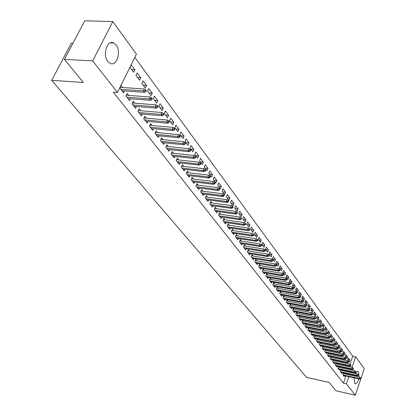 <?xml version="1.0" encoding="UTF-8"?>
<svg xmlns="http://www.w3.org/2000/svg" width="416" height="416" viewBox="0 0 416 416"><rect width="100%" height="100%" fill="white"/><g stroke="black" fill="none" stroke-linecap="round" stroke-linejoin="round"><path stroke-width="0.62" d="M358.753 378.867C357.739 382.314 356.543 383.916 355.17 383.661L354.708 383.271L354.167 377.853M354.562 376.033L354.77 375.346M355.503 373.578L357.183 371.602L357.895 371.509L358.54 371.982L359.112 377.026M107.822 61.433C102.248 54.881 107.276 39.348 113.75 42.968L116.121 45.006C121.55 51.652 116.6 66.882 110.11 63.357L107.822 61.433M349.96 364.198L352.742 356.122L134.81 57.387M352.742 356.122L355.67 356.73L364.276 368.612L355.295 395.2L346.372 383.843L348.826 376.678M72.904 43.311L71.271 43.238L51.724 80.345L306.53 377.354L329.196 382.481L335.982 390.759L355.295 395.2M51.724 80.345L83.356 82.482L64.438 59.4L84.739 20.8L112.824 21.575L136.417 54.132L117.484 92.487L92.669 60.902L112.824 21.575M346.055 354.796L345.42 356.632L346.876 358.587L347.511 356.756L346.055 354.796M340.902 369.647L340.283 371.426L341.77 373.334L342.04 372.559M341.016 369.673L341.708 370.573M341.125 348.135L340.475 349.991L341.973 352.004L342.618 350.152L341.125 348.135M335.878 363.121L335.244 364.941L336.768 366.907L337.043 366.111M335.956 363.137L336.695 364.094M336.06 341.302L335.4 343.179L336.934 345.244L337.594 343.372L336.06 341.302M330.725 356.413L330.065 358.285L331.63 360.303L331.916 359.492M330.756 356.418L331.547 357.438M330.86 334.282L330.184 336.175L331.765 338.296L332.436 336.409L330.86 334.282M326.258 350.6L325.426 349.528L324.74 351.447L326.352 353.522L326.648 352.69M325.515 327.07L324.823 328.983L326.451 331.162L327.132 329.254L325.515 327.07M320.819 343.574L319.972 342.482L319.275 344.422L320.928 346.549L321.235 345.696M320.018 319.649L319.316 321.589L320.986 323.83L321.682 321.896L320.018 319.649M315.229 336.352L314.366 335.234L313.654 337.194L315.354 339.383L315.671 338.51M314.371 312.026L313.654 313.981L315.37 316.285L316.082 314.335L314.371 312.026M309.483 328.921L308.599 327.777L307.871 329.763L309.624 332.015L309.951 331.12M308.558 304.179L307.824 306.16L309.592 308.532L310.32 306.556L308.558 304.179M303.566 321.277L302.661 320.112L301.917 322.114L303.722 324.433L304.06 323.513M302.578 296.109L301.829 298.111L303.644 300.55L304.387 298.553L302.578 296.109M297.482 313.409L296.556 312.213L295.797 314.246L297.653 316.628L298.002 315.687M296.416 287.794L295.651 289.817L297.523 292.328L298.282 290.316L296.416 287.794M291.21 305.308L290.264 304.086L289.489 306.14L291.398 308.594L291.767 307.627M290.072 279.23L289.292 281.278L291.221 283.868L291.996 281.83L290.072 279.23M284.752 296.962L283.78 295.708L282.989 297.788L284.96 300.316L285.34 299.322M283.535 270.41L282.74 272.48L284.726 275.148L285.516 273.083L283.535 270.41M278.096 288.361L277.103 287.076L276.292 289.177L278.325 291.788L278.715 290.763M276.796 261.31L275.98 263.406L278.028 266.157L278.84 264.072L276.796 261.31M271.232 279.49L270.213 278.174L269.386 280.301L271.482 282.994L271.892 281.934M269.844 251.93L269.012 254.046L271.123 256.885L271.955 254.774L269.844 251.93M264.15 270.338L263.11 268.991L262.257 271.144L264.42 273.92L264.846 272.834M262.673 242.247L261.815 244.39L263.999 247.322L264.846 245.185L262.673 242.247M256.844 260.894L255.772 259.511L254.904 261.69L257.135 264.555L257.582 263.437M255.268 232.248L254.389 234.421L256.641 237.442L257.514 235.284L255.268 232.248M249.293 251.139L248.196 249.725L247.307 251.924L249.61 254.888L250.078 253.729M247.614 221.926L246.714 224.12L249.044 227.245L249.938 225.056L247.614 221.926M241.498 241.062L240.37 239.606L239.455 241.836L241.842 244.899L242.325 243.703M239.71 211.25L238.784 213.47L241.192 216.705L242.107 214.49L239.71 211.25M233.433 230.641L232.279 229.148L231.343 231.405L233.808 234.572L234.317 233.34M231.53 200.21L230.584 202.462L233.074 205.806L234.01 203.564L231.53 200.21M225.098 219.866L223.907 218.332L222.95 220.62L225.498 223.891L226.028 222.617M223.07 188.791L222.097 191.069L224.676 194.527L225.638 192.26L223.07 188.791M216.466 208.712L215.244 207.137L214.261 209.451L216.897 212.841L217.459 211.52M214.308 176.966L213.309 179.27L215.982 182.853L216.97 180.56L214.308 176.966M207.527 197.163L206.274 195.541L205.26 197.886L207.995 201.396L208.582 200.034M205.234 164.715L204.209 167.05L206.976 170.763L207.99 168.438L205.234 164.715M198.271 185.198L196.976 183.529L195.936 185.9L198.77 189.54L199.389 188.126M195.827 152.017L194.771 154.383L197.636 158.231L198.682 155.875L195.827 152.017M188.666 172.786L187.335 171.07L186.264 173.472L189.202 177.247L189.857 175.781M186.066 138.845L184.98 141.237L187.959 145.236L189.03 142.849L186.066 138.845M178.703 159.91L177.33 158.142L176.233 160.576L179.28 164.497L179.967 162.968M175.937 125.174L174.819 127.598L177.908 131.742L179.015 129.329L175.937 125.174M168.36 146.541L166.946 144.716L165.812 147.181L168.979 151.252L169.707 149.666M165.412 110.968L164.263 113.422L167.471 117.733L168.61 115.289L165.412 110.968M157.612 132.652L156.151 130.764L154.981 133.266L158.278 137.498L159.047 135.845M154.471 96.205L153.291 98.691L156.629 103.173L157.799 100.693L154.471 96.205M146.432 118.206L144.929 116.262L143.723 118.794L147.15 123.198L147.966 121.472M143.094 80.844L141.872 83.361L145.345 88.026L146.557 85.519L143.094 80.844M134.805 103.173L133.245 101.166L132.002 103.735L135.569 108.316L136.438 106.517M131.243 64.849L129.984 67.402L133.604 72.259L134.852 69.716L131.243 64.849M122.689 87.521L121.082 85.441L119.798 88.046L123.51 92.82L124.436 90.938M117.484 92.487L113.339 92.186L343.429 383.178L345.888 376.033M346.497 374.26L346.731 373.589M347.344 371.8L347.584 371.103M348.202 369.299L348.452 368.576M349.081 366.756L349.336 366.007M128.809 95.43L127.228 93.387L125.965 95.971L129.6 100.646L130.499 98.805M137.228 72.93L135.99 75.468L139.532 80.226L140.759 77.698L137.228 72.93M140.676 110.765L139.147 108.789L137.92 111.337L141.414 115.83L142.256 114.067M148.84 88.603L147.638 91.104L151.044 95.675L152.235 93.179L148.84 88.603M152.079 125.502L150.597 123.583L149.406 126.1L152.766 130.416L153.561 128.731M159.994 103.657L158.829 106.132L162.105 110.526L163.259 108.061L159.994 103.657M163.036 139.662L161.6 137.81L160.451 140.291L163.68 144.44L164.424 142.823M170.721 118.139L169.593 120.578L172.739 124.805L173.862 122.377L170.721 118.139M173.581 153.291L172.188 151.492L171.07 153.941L174.179 157.94L174.886 156.38M181.048 132.075L179.951 134.482L182.978 138.554L184.07 136.152L181.048 132.075M183.732 166.41L182.38 164.663L181.293 167.081L184.288 170.929L184.959 169.432M190.991 145.491L189.92 147.872L192.842 151.793L193.903 149.422L190.991 145.491M193.513 179.046L192.202 177.356L191.147 179.743L194.028 183.451L194.667 182.01M200.569 158.423L199.534 160.774L202.348 164.554L203.377 162.214L200.569 158.423M202.94 191.235L201.666 189.587L200.642 191.948L203.424 195.525L204.027 194.132M209.81 170.898L208.801 173.217L211.515 176.862L212.519 174.554L209.81 170.898M212.035 202.992L210.798 201.391L209.799 203.72L212.482 207.168L213.06 205.826M218.728 182.931L217.745 185.224L220.366 188.744L221.343 186.462L218.728 182.931M220.818 214.339L219.617 212.784L218.639 215.082L221.234 218.416L221.78 217.121M227.334 194.553L226.377 196.815L228.909 200.216L229.861 197.959L227.334 194.553M229.299 225.3L228.129 223.787L227.183 226.06L229.684 229.278L230.209 228.025M235.654 205.78L234.718 208.016L237.167 211.302L238.092 209.071L235.654 205.78M237.5 235.898L236.361 234.421L235.435 236.668L237.858 239.777L238.352 238.566M243.693 216.632L242.783 218.842L245.149 222.019L246.054 219.814L243.693 216.632M245.424 246.142L244.317 244.707L243.412 246.922L245.757 249.933L246.236 248.758M251.472 227.131L250.583 229.31L252.876 232.388L253.755 230.209L251.472 227.131M253.1 256.053L252.018 254.654L251.134 256.844L253.401 259.761L253.859 258.622M259.002 237.286L258.133 239.444L260.348 242.424L261.212 240.271L259.002 237.286M260.525 265.652L259.47 264.29L258.612 266.453L260.806 269.277L261.243 268.169M266.287 247.125L265.439 249.257L267.587 252.143L268.429 250.016L266.287 247.125M267.717 274.95L266.687 273.619L265.85 275.756L267.977 278.491L268.398 277.42M273.348 256.656L272.522 258.762L274.602 261.56L275.423 259.459L273.348 256.656M274.69 283.962L273.686 282.662L272.865 284.773L274.929 287.425L275.33 286.385M280.192 265.897L279.386 267.977L281.403 270.686L282.204 268.611L280.192 265.897M281.45 292.692L280.467 291.429L279.666 293.514L281.668 296.083L282.053 295.074M286.832 274.851L286.042 276.91L287.997 279.542L288.782 277.488L286.832 274.851M288.007 301.168L287.045 299.931L286.265 301.995L288.205 304.486L288.574 303.503M293.27 283.546L292.495 285.579L294.398 288.132L295.162 286.104L293.27 283.546M294.367 309.39L293.431 308.178L292.666 310.222L294.549 312.64L294.908 311.683M299.52 291.98L298.761 293.992L300.607 296.468L301.361 294.466L299.52 291.98M300.544 317.372L299.629 316.191L298.88 318.209L300.711 320.559L301.054 319.628M305.588 300.175L304.85 302.162L306.639 304.569L307.377 302.583L305.588 300.175M306.545 325.13L305.651 323.97L304.918 325.967L306.691 328.25L307.029 327.345M311.485 308.131L310.762 310.102L312.499 312.437L313.222 310.476L311.485 308.131M312.374 332.665L311.501 331.531L310.783 333.507L312.51 335.728L312.832 334.838M317.216 315.864L316.503 317.814L318.198 320.086L318.9 318.141L317.216 315.864M318.042 339.992L317.19 338.884L316.482 340.834L318.162 342.992L318.474 342.129M322.785 323.383L322.088 325.312L323.736 327.522L324.428 325.598L322.785 323.383M323.554 347.11L322.717 346.029L322.026 347.958L323.658 350.059L323.96 349.216M328.203 330.699L327.522 332.602L329.124 334.755L329.8 332.852L328.203 330.699M328.094 352.992L327.423 354.89L329.009 356.933L329.3 356.112M328.11 352.992L328.921 354.042M333.476 337.818L332.81 339.7L334.365 341.791L335.031 339.914L333.476 337.818M333.32 359.788L332.67 361.639L334.214 363.626L334.5 362.825M333.372 359.804L334.136 360.786M338.608 344.744L337.953 346.606L339.472 348.644L340.122 346.783L338.608 344.744M338.406 366.408L337.782 368.207L339.284 370.141L339.56 369.356M338.499 366.428L339.222 367.354M343.606 351.489L342.966 353.335L344.443 355.316L345.082 353.475L343.606 351.489M343.361 372.85L342.758 374.603L344.224 376.485L344.49 375.721M343.496 372.882L344.167 373.75M348.473 358.056L347.844 359.887L349.284 361.816L349.908 359.996L348.473 358.056M349.435 374.904L349.669 374.228M350.282 372.44L350.522 371.743M351.14 369.933L351.39 369.21M352.014 367.385L355.67 356.73M64.438 59.4L92.669 60.902M343.429 383.178L346.372 383.843M131.565 69.529L134.852 69.716M137.498 77.496L140.759 77.698M143.317 85.301L146.557 85.519M149.011 92.95L152.235 93.179M154.601 100.454L157.799 100.693M160.082 107.806L163.259 108.061M165.454 115.024L168.61 115.289M170.726 122.096L173.862 122.377M175.895 129.043L179.015 129.329M180.97 135.855L184.07 136.152M185.952 142.542L189.03 142.849M190.84 149.105L193.903 149.422M195.64 155.553L198.682 155.875M200.356 161.881L203.377 162.214M204.984 168.095L207.99 168.438M209.534 174.2L212.519 174.554M214.001 180.201L216.97 180.56M218.395 186.092L221.343 186.462M222.706 191.885L225.638 192.26M226.949 197.579L229.861 197.959M231.119 203.18L234.01 203.564M235.217 208.681L238.092 209.071M239.247 214.094L242.107 214.49M243.209 219.414L246.054 219.814M247.109 224.65L249.938 225.056M250.947 229.798L253.755 230.209M254.722 234.863L257.514 235.284M258.435 239.85L261.212 240.271M262.085 244.759L264.846 245.185M265.684 249.584L268.429 250.016M269.225 254.337L271.955 254.774M272.709 259.017L275.423 259.459M276.146 263.624L278.84 264.072M279.521 268.164L282.204 268.611M282.854 272.631L285.516 273.083M286.13 277.035L288.782 277.488M289.359 281.372L291.996 281.83M292.542 285.641L295.162 286.104M295.677 289.848L298.282 290.316M298.766 293.998L301.361 294.466M301.834 298.09L304.387 298.553M304.866 302.125L307.377 302.583M307.85 306.098L310.32 306.556M310.788 310.019L313.222 310.476M313.69 313.882L316.082 314.335M316.55 317.694L318.9 318.141M319.368 321.448L321.682 321.896M322.145 325.156L324.428 325.598M324.886 328.812L327.132 329.254M327.59 332.415L329.8 332.852M330.257 335.972L332.436 336.409M332.888 339.482L335.031 339.914M335.483 342.94L337.594 343.372M338.042 346.356L340.122 346.783M340.569 349.731L342.618 350.152M343.06 353.054L345.082 353.475M345.519 356.34L347.511 356.756M347.948 359.58L349.908 359.996M145.226 90.912L145.829 91.718L146.333 90.662L145.735 89.856L145.226 90.912L143.406 90.912L144.492 92.362L121.909 90.756M120.791 89.326L143.406 90.912L144.321 89.014L120.141 87.344M145.735 89.856L144.321 89.014M144.492 92.362L145.829 91.718M151.2 98.899L151.788 99.689L152.287 98.639L151.7 97.848L151.2 98.899L149.396 98.899L150.462 100.318L128.024 98.618M126.932 97.214L149.396 98.899L150.296 97.016L126.318 95.243M151.7 97.848L150.296 97.016M150.462 100.318L151.788 99.689M157.05 106.72L157.628 107.494L158.122 106.454L157.539 105.68L157.05 106.72L155.262 106.72L156.307 108.113L134.014 106.319M132.948 104.946L155.262 106.72L156.151 104.848L132.366 102.986M157.539 105.68L156.151 104.848M156.307 108.113L157.628 107.494M162.781 114.384L163.348 115.144L163.831 114.109L163.264 113.35L162.781 114.384L161.013 114.384L162.032 115.747L139.89 113.87M138.84 112.523L161.013 114.384L161.886 112.523L138.294 110.568M163.264 113.35L161.886 112.523M162.032 115.747L163.348 115.144M168.397 121.893L168.953 122.637L169.426 121.612L168.875 120.869L168.397 121.893L166.644 121.893L167.648 123.224L145.647 121.264M144.617 119.943L166.644 121.893L167.502 120.042L144.097 118.004M168.875 120.869L167.502 120.042M167.648 123.224L168.953 122.637M173.898 129.256L174.444 129.984L174.912 128.965L174.372 128.232L173.898 129.256L172.162 129.246L173.144 130.556L151.289 128.518M150.28 127.223L172.162 129.246L173.009 127.416L149.791 125.289M174.372 128.232L173.009 127.416M173.144 130.556L174.444 129.984M179.296 136.469L179.826 137.181L180.289 136.167L179.759 135.455L179.296 136.469L177.575 136.458L178.537 137.743L156.822 135.626M155.834 134.358L177.575 136.458L178.407 134.638L155.371 132.439M179.759 135.455L178.407 134.638M178.537 137.743L179.826 137.181M184.584 143.541L185.104 144.238L185.562 143.234L185.037 142.532L184.584 143.541L182.879 143.53L183.82 144.789L162.245 142.6M161.278 141.357L182.879 143.53L183.7 141.721L160.841 139.443M185.037 142.532L183.7 141.721M183.82 144.789L185.104 144.238M189.769 150.472L190.284 151.159L190.731 150.16L190.216 149.474L189.769 150.472L188.079 150.462L189.004 151.7L167.57 149.443M166.618 148.221L188.079 150.462L188.89 148.663L166.208 146.318M190.216 149.474L188.89 148.663M189.004 151.7L190.284 151.159M194.854 157.274L195.359 157.95L195.801 156.957L195.296 156.281L194.854 157.274L193.18 157.264L194.09 158.475L172.791 156.151M171.855 154.955L193.18 157.264L193.976 155.475L171.47 153.062M195.296 156.281L193.976 155.475M194.09 158.475L195.359 157.95M199.846 163.946L200.34 164.606L200.772 163.623L200.278 162.963L199.846 163.946L198.188 163.935L199.077 165.121L177.913 162.734M176.998 161.559L198.188 163.935L198.968 162.157L176.634 159.682M200.278 162.963L198.968 162.157M199.077 165.121L200.34 164.606M204.74 170.492L205.223 171.142L205.655 170.16L205.171 169.515L204.74 170.492L203.096 170.477L203.97 171.642L182.941 169.198M182.042 168.043L203.096 170.477L203.866 168.714L181.704 166.176M205.171 169.515L203.866 168.714M203.97 171.642L205.223 171.142M209.544 176.92L210.018 177.554L210.439 176.582L209.966 175.942L209.544 176.92L207.912 176.899L208.77 178.043L187.876 175.542M186.992 174.408L207.912 176.899L208.676 175.152L186.675 172.552M209.966 175.942L208.676 175.152M208.77 178.043L210.018 177.554M214.256 183.222L214.724 183.846L215.14 182.879L214.677 182.255L214.256 183.222L212.644 183.206L213.486 184.33L192.722 181.766M191.854 180.658L212.644 183.206L213.392 181.464L191.558 178.812M214.677 182.255L213.392 181.464M213.486 184.33L214.724 183.846M218.889 189.41L219.346 190.024L219.757 189.062L219.3 188.448L218.889 189.41L217.282 189.394L218.109 190.497L197.48 187.881M196.628 186.789L217.282 189.394L218.026 187.663L196.352 184.959M219.3 188.448L218.026 187.663M218.109 190.497L219.346 190.024M223.428 195.489L223.881 196.092L224.286 195.135L223.834 194.532L223.428 195.489L221.842 195.468L222.654 196.55L202.15 193.887M201.318 192.816L221.842 195.468L222.576 193.752L201.058 190.991M223.834 194.532L222.576 193.752M222.654 196.55L223.881 196.092M227.895 201.453L228.337 202.046L228.732 201.1L228.296 200.507L227.895 201.453L226.32 201.432L227.115 202.498L206.742 199.789M205.92 198.734L226.32 201.432L227.037 199.727L205.676 196.919M228.296 200.507L227.037 199.727M227.115 202.498L228.337 202.046M232.274 207.314L232.71 207.896L233.106 206.955L232.669 206.372L232.274 207.314L230.714 207.293L231.499 208.338L211.25 205.582M210.444 204.547L230.714 207.293L231.426 205.598L210.22 202.743M232.669 206.372L231.426 205.598M231.499 208.338L232.71 207.896M236.579 213.07L237.006 213.642L237.396 212.706L236.969 212.134L236.579 213.07L235.03 213.049L235.799 214.074L215.68 211.276M214.885 210.257L235.03 213.049L235.732 211.364L214.677 208.468M236.969 212.134L235.732 211.364M235.799 214.074L237.006 213.642M240.812 218.728L241.228 219.289L241.613 218.358L241.197 217.797L240.812 218.728L239.273 218.707L240.032 219.71L220.033 216.871M219.253 215.868L239.273 218.707L239.97 217.032L219.06 214.089M241.197 217.797L239.97 217.032M240.032 219.71L241.228 219.289M244.967 224.286L245.378 224.838L245.757 223.912L245.346 223.361L244.967 224.286L243.443 224.26L244.187 225.254L224.312 222.368M223.548 221.385L243.443 224.26L244.124 222.596L223.366 219.617M245.346 223.361L244.124 222.596M244.187 225.254L245.378 224.838M249.049 229.746L249.454 230.287L249.829 229.372L249.428 228.826L249.049 229.746L247.541 229.72L248.269 230.693L228.514 227.776M227.765 226.808L247.541 229.72L248.217 228.067L227.599 225.051M249.428 228.826L248.217 228.067M248.269 230.693L249.454 230.287M253.063 235.118L253.464 235.648L253.833 234.733L253.438 234.203L253.063 235.118L251.566 235.092L252.283 236.049L232.653 233.09M231.91 232.138L251.566 235.092L252.231 233.449L231.764 230.391M253.438 234.203L252.231 233.449M252.283 236.049L253.464 235.648M257.01 240.396L257.405 240.916L257.769 240.011L257.379 239.486L257.01 240.396L255.523 240.365L256.23 241.306L236.714 238.316M235.992 237.38L255.523 240.365L256.183 238.732L235.856 235.648M257.379 239.486L256.183 238.732M256.23 241.306L257.405 240.916M260.894 245.58L261.279 246.095L261.638 245.196L261.253 244.681L260.894 245.58L259.418 245.554L260.109 246.48L240.713 243.454M240.001 242.533L259.418 245.554L260.068 243.932L239.876 240.812M261.253 244.681L260.068 243.932M260.109 246.48L261.279 246.095M264.706 250.687L265.086 251.191L265.444 250.297L265.065 249.787L264.706 250.687L263.245 250.656L263.926 251.566L244.65 248.508M243.942 247.603L263.245 250.656L263.884 249.044L243.833 245.892M265.065 249.787L263.884 249.044M263.926 251.566L265.086 251.191M268.46 255.705L268.835 256.199L269.183 255.31L268.814 254.81L268.46 255.705L267.01 255.674L267.68 256.568L248.513 253.479M247.822 252.59L267.01 255.674L267.644 254.072L247.728 250.89M268.814 254.81L267.644 254.072M267.68 256.568L268.835 256.199M272.152 260.64L272.516 261.128L272.865 260.244L272.501 259.756L272.152 260.64L270.712 260.608L271.372 261.487L252.32 258.372M251.638 257.494L270.712 260.608L271.336 259.017L251.555 255.804M272.501 259.756L271.336 259.017M271.372 261.487L272.516 261.128M275.782 265.496L276.141 265.975L276.484 265.096L276.125 264.612L275.782 265.496L274.352 265.465L275.002 266.328L256.064 263.182M255.398 262.324L274.352 265.465L274.971 263.879L255.32 260.645M276.125 264.612L274.971 263.879M275.002 266.328L276.141 265.975M279.354 270.27L279.708 270.743L280.051 269.87L279.692 269.396L279.354 270.27L277.935 270.239L278.574 271.092L259.75 267.92M259.09 267.072L277.935 270.239L278.548 268.668L259.028 265.403M279.692 269.396L278.548 268.668M278.574 271.092L279.708 270.743M282.87 274.971L283.218 275.439L283.556 274.57L283.208 274.102L282.87 274.971L281.46 274.94L282.09 275.777L263.38 272.579M262.73 271.747L281.46 274.94L282.064 273.374L262.673 270.088M283.208 274.102L282.064 273.374M282.09 275.777L283.218 275.439M286.333 279.599L286.676 280.056L287.004 279.193L286.66 278.736L286.333 279.599L284.934 279.568L285.553 280.389L266.947 277.17M266.308 276.349L284.934 279.568L285.527 278.013L266.266 274.7M286.66 278.736L285.527 278.013M285.553 280.389L286.676 280.056M289.734 284.154L290.072 284.601L290.399 283.743L290.061 283.291L289.734 284.154L288.345 284.118L288.959 284.929L270.462 281.684M269.833 280.878L288.345 284.118L288.938 282.573L269.797 279.24M290.061 283.291L288.938 282.573M288.959 284.929L290.072 284.601M293.088 288.636L293.42 289.078L293.743 288.226L293.41 287.778L293.088 288.636L291.71 288.6L292.308 289.401L273.92 286.135M273.302 285.34L291.71 288.6L292.292 287.066L273.276 283.712M293.41 287.778L292.292 287.066M292.308 289.401L293.42 289.078M296.39 293.046L296.717 293.483L297.034 292.635L296.707 292.198L296.39 293.046L295.022 293.015L295.61 293.8L277.332 290.514M276.718 289.728L295.022 293.015L295.594 291.486L276.702 288.111M296.707 292.198L295.594 291.486M295.61 293.8L296.717 293.483M299.634 297.393L299.957 297.825L300.274 296.977L299.952 296.546L299.634 297.393L298.277 297.357L298.86 298.132L280.686 294.824M280.082 294.055L298.277 297.357L298.849 295.838L280.077 292.448M299.952 296.546L298.849 295.838M298.86 298.132L299.957 297.825M302.838 301.673L303.155 302.094L303.467 301.257L303.15 300.83L302.838 301.673L301.491 301.636L302.063 302.401L283.988 299.073M283.4 298.314L301.491 301.636L302.052 300.123L283.4 296.717M303.15 300.83L302.052 300.123M302.063 302.401L303.155 302.094M305.989 305.885L306.301 306.301L306.608 305.469L306.296 305.048L305.989 305.885L304.647 305.848L305.214 306.602L287.243 303.254M286.66 302.505L304.647 305.848L305.209 304.346L286.671 300.919M306.296 305.048L305.209 304.346M305.214 306.602L306.301 306.301M309.093 310.034L309.4 310.445L309.707 309.618L309.4 309.208L309.093 310.034L307.762 309.998L308.318 310.742L290.451 307.377M289.879 306.639L307.762 309.998L308.313 308.506L289.895 305.063M309.4 309.208L308.313 308.506M308.318 310.742L309.4 310.445M312.151 314.122L312.452 314.527L312.754 313.706L312.452 313.3L312.151 314.122L310.83 314.085L311.376 314.818L293.613 311.438M293.046 310.71L310.83 314.085L311.376 312.603L293.067 309.145M312.452 313.3L311.376 312.603M311.376 314.818L312.452 314.527M315.162 318.152L315.458 318.552L315.76 317.73L315.463 317.33L315.162 318.152L313.851 318.115L314.392 318.833L296.728 315.442M296.166 314.725L313.851 318.115L314.392 316.638L296.197 313.165M315.463 317.33L314.392 316.638M314.392 318.833L315.458 318.552M318.131 322.119L318.422 322.514L318.718 321.698L318.427 321.303L318.131 322.119L316.826 322.083L317.361 322.79L299.796 319.384M299.244 318.677L316.826 322.083L317.361 320.616L299.281 317.132M318.427 321.303L317.361 320.616M317.361 322.79L318.422 322.514M321.053 326.03L321.344 326.42L321.636 325.608L321.344 325.218L321.053 326.03L319.764 325.993L320.284 326.69L302.817 323.268M302.276 322.577L319.764 325.993L320.289 324.532L302.318 321.038M321.344 325.218L320.289 324.532M320.284 326.69L321.344 326.42M323.934 329.883L324.22 330.268L324.511 329.462L324.225 329.077L323.934 329.883L322.655 329.846L323.17 330.533L305.796 327.101M305.266 326.414L322.655 329.846L323.175 328.396L305.313 324.886M324.225 329.077L323.175 328.396M323.17 330.533L324.22 330.268M326.778 333.684L327.059 334.058L327.345 333.258L327.064 332.883L326.778 333.684L325.504 333.648L326.009 334.324L308.734 330.876M308.209 330.2L325.504 333.648L326.019 332.202L308.266 328.682M327.064 332.883L326.019 332.202M326.009 334.324L327.059 334.058M329.576 337.428L329.857 337.797L330.138 337.002L329.862 336.632L329.576 337.428L328.312 337.392L328.812 338.057L311.631 334.599M311.116 333.934L328.312 337.392L328.822 335.956L311.178 332.426M329.862 336.632L328.822 335.956M328.812 338.057L329.857 337.797M332.337 341.12L332.613 341.484L332.894 340.694L332.618 340.324L332.337 341.12L331.079 341.078L331.573 341.739L314.491 338.27M313.976 337.615L331.079 341.078L331.588 339.654L314.044 336.112M332.618 340.324L331.588 339.654M331.573 341.739L332.613 341.484M335.057 344.76L335.327 345.119L335.608 344.334L335.338 343.97L335.057 344.76L333.809 344.718L334.298 345.368L317.304 341.89M316.8 341.24L333.809 344.718L334.313 343.299L316.872 339.752M335.338 343.97L334.313 343.299M334.298 345.368L335.327 345.119M337.74 348.348L338.01 348.702L338.286 347.922L338.016 347.563L337.74 348.348L336.502 348.306L336.981 348.946L320.081 345.457M319.587 344.822L336.502 348.306L336.996 346.897L319.665 343.34M338.016 347.563L336.996 346.897M336.981 348.946L338.01 348.702M340.387 351.884L340.652 352.238L340.922 351.458L340.662 351.104L340.387 351.884L339.154 351.848L339.628 352.477L322.821 348.977M322.332 348.348L339.154 351.848L339.648 350.444L322.416 346.876M340.662 351.104L339.648 350.444M339.628 352.477L340.652 352.238M342.997 355.373L343.257 355.722L343.528 354.947L343.268 354.598L342.997 355.373L341.775 355.337L342.243 355.961L325.525 352.451M325.042 351.832L341.775 355.337L342.259 353.938L325.13 350.366M343.268 354.598L342.259 353.938M342.243 355.961L343.257 355.722M345.571 358.816L345.826 359.159L345.842 358.046L345.571 358.816L344.354 358.779L344.817 359.393L328.188 355.878M327.709 355.264L344.354 358.779L344.838 357.391L327.803 353.808M345.842 358.046L344.838 357.391M344.817 359.393L345.826 359.159M348.109 362.211L348.364 362.549L348.629 361.785L348.374 361.447L348.109 362.211L346.902 362.17L347.36 362.778L330.819 359.258M330.346 358.649L346.902 362.17L347.381 360.792L330.444 357.204M348.374 361.447L347.381 360.792M347.36 362.778L348.364 362.549M350.615 365.56L350.865 365.893L350.88 364.801L350.615 365.56L349.414 365.518L349.861 366.122L333.414 362.591M332.946 361.993L349.414 365.518L349.887 364.151L333.05 360.558M350.88 364.801L349.887 364.151M349.861 366.122L350.865 365.893M353.085 368.867L353.335 369.195L353.345 368.108L353.085 368.867L351.894 368.826L352.336 369.413L335.972 365.882M335.514 365.29L351.894 368.826L352.362 367.458L335.618 363.86M353.345 368.108L352.362 367.458M352.336 369.413L353.335 369.195M355.524 372.128L355.768 372.45L355.784 371.374L355.524 372.128L354.338 372.086L354.775 372.668L338.499 369.127M338.047 368.545L354.338 372.086L354.801 370.729L338.156 367.125M355.784 371.374L354.801 370.729M354.775 372.668L355.768 372.45M357.932 375.346L358.171 375.664L358.426 374.915L358.186 374.592L357.932 375.346L356.751 375.3L357.183 375.877L340.99 372.33M340.543 371.758L356.751 375.3L357.214 373.953L340.657 370.344M358.186 374.592L357.214 373.953M357.183 375.877L358.171 375.664M360.303 378.518L360.542 378.836L360.558 377.77L360.303 378.518L359.133 378.477L359.559 379.044L343.45 375.492M343.008 374.925L359.133 378.477L359.59 377.135L343.127 373.521M360.558 377.77L359.59 377.135M359.559 379.044L360.542 378.836M358.056 371.566L357.672 371.483M113.75 42.968L110.464 42.832"/></g></svg>
